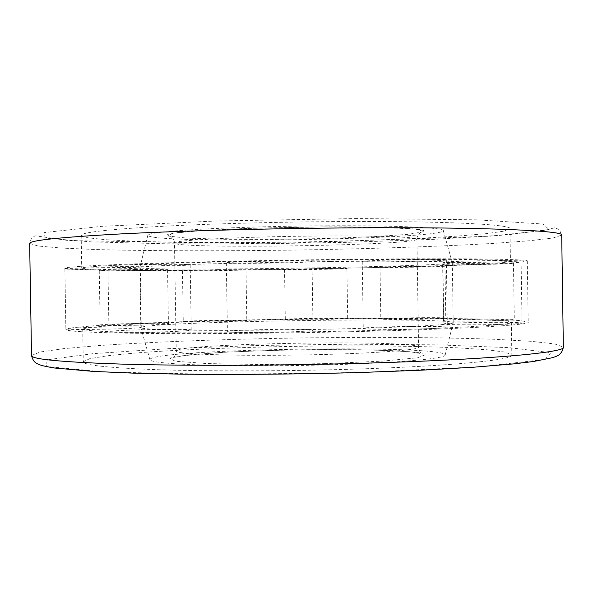 <?xml version="1.0" encoding="UTF-8"?>
<svg xmlns="http://www.w3.org/2000/svg" width="593" height="593" viewBox="0 0 593 593"><rect width="100%" height="100%" fill="white"/><g stroke="black" fill="none" stroke-linecap="round" stroke-linejoin="round"><path stroke-width="0.44" stroke-dasharray="2.96 2.22" d="M327.803 225.792C282.972 226.029 234.168 227.378 200.026 229.254C165.543 231.27 148.154 233.286 147.85 235.31C149.851 244.19 441.585 239.602 443.305 230.67C444.943 227.749 397.577 225.384 327.803 225.792M329.967 364.806C285.989 366.044 238.104 366.133 204.044 365.11C169.605 363.939 151.571 362.175 149.94 359.81C146.471 348.825 448.256 344.081 445.128 355.177C444.913 358.595 397.925 362.931 329.967 364.806M331.509 329.1C284.67 330.145 233.62 330.575 197.551 330.264C161.111 329.871 142.224 329.019 140.875 327.707L140.838 327.61C143.046 321.576 450.821 316.744 453.215 322.703L453.178 322.8C453.43 324.697 403.937 327.506 331.509 329.1M330.457 261.557C282.972 262.091 231.226 263.166 195.082 264.345C158.62 265.59 140.215 266.665 139.859 267.584L139.866 267.606C143.714 271.564 448.582 266.776 452.303 262.699L452.311 262.677C454.001 261.343 404.263 260.712 330.457 261.557M344.889 221.537C278.703 221.841 206.008 223.85 156.181 226.63C106.229 229.617 81.226 232.545 81.174 235.428L87.771 237.786L106.021 239.713L133.625 241.166C177.003 242.7 235.806 242.96 295.722 242.077C355.637 241.077 414.396 238.972 457.707 236.073L485.259 233.753L503.442 231.255L509.958 228.69C512.434 224.591 447.048 221.019 344.889 221.537M345.482 259.823C279.31 260.549 206.623 262.062 156.789 263.7C106.814 265.427 81.79 266.909 81.715 268.147L88.283 269.096L134.1 270.134C177.455 270.401 236.236 269.985 296.144 269.074C356.052 268.103 414.818 266.672 458.144 265.041L503.902 262.566L510.447 261.409C512.952 259.63 447.619 258.681 345.482 259.823M350.085 259.289C278.399 260.075 199.47 261.713 145.641 263.492C91.752 265.36 64.822 266.961 64.859 268.288L72.064 269.326L121.884 270.445C168.812 270.727 231.937 270.275 296.152 269.296L432.89 266.25L500.277 263.626L520.128 262.284L527.296 261.024C530.053 259.119 460.479 258.074 350.085 259.289M351.204 331.695C279.555 333.333 200.634 333.97 146.775 333.444C92.864 332.769 65.897 331.457 65.875 329.486L73.028 327.677L92.871 325.839L122.766 324.075C169.642 321.821 232.73 320.035 296.93 318.982C345.897 318.256 391.476 317.989 433.683 318.167L501.107 319.427L520.995 320.643L528.2 322.229C531.024 324.942 461.547 329.197 351.204 331.695M346.586 331.087C280.445 332.591 207.765 333.184 157.908 332.695C107.911 332.087 82.85 330.872 82.723 329.041L89.246 327.38L134.982 324.06C178.285 321.969 237.044 320.302 296.937 319.323C356.83 318.419 415.611 318.241 458.96 318.967L504.776 320.85L511.351 322.31C513.923 324.845 448.679 328.789 346.586 331.087M347.179 369.335C281.06 371.262 208.38 371.359 158.509 369.736C108.504 367.875 83.42 365.206 83.265 361.737L89.765 358.669L107.926 355.711L135.456 353.013C178.738 349.655 237.474 347.313 297.36 346.297C357.245 345.43 416.027 345.927 459.397 347.921L486.994 349.759L505.236 352.146L511.833 354.999C514.442 359.855 449.249 366.43 347.179 369.335M104.183 267.651C80.314 267.984 67.209 268.392 64.874 268.874C63.799 269.837 141.809 268.844 140.304 267.925C138.458 267.525 126.42 267.436 104.183 267.651M105.198 329.204C81.337 329.641 68.225 329.545 65.875 328.915C64.756 327.521 142.743 325.95 141.275 327.38C139.451 328.048 127.421 328.655 105.198 329.204M135.678 269.467L99.253 270.556C98.186 271.357 168.916 270.408 167.552 269.645L135.678 269.467M136.59 325.253C114.56 325.653 102.419 325.587 100.15 325.053C99.053 323.911 169.761 322.555 168.427 323.741C166.855 324.282 156.241 324.794 136.59 325.253M218.424 269.615L182.444 270.675C181.362 271.379 247.229 270.415 245.999 269.748L218.424 269.615M219.254 321.791C200.716 322.192 182.703 322.095 183.267 321.628C182.155 320.62 248.007 319.479 246.807 320.524C245.569 320.976 236.385 321.399 219.254 321.791M322.414 268.34L284.529 269.444C283.387 270.134 348.039 269.103 346.905 268.451L322.414 268.34M323.215 319.634C304.335 320.042 284.67 319.938 285.315 319.457C284.151 318.478 348.788 317.492 347.683 318.508L323.215 319.634M421.994 265.998C401.787 266.227 379.224 266.917 380.024 267.25C378.771 267.992 446.077 266.828 444.987 266.124L421.994 265.998M422.809 319.234C402.603 319.671 380.031 319.531 380.817 318.997C379.542 317.952 446.84 317.047 445.773 318.137L422.809 319.234M490.203 263.099C467.855 263.351 441.666 264.181 442.645 264.589C441.251 265.442 514.546 264.1 513.456 263.277L490.203 263.099M491.071 320.88C468.722 321.384 442.534 321.161 443.49 320.524C442.059 319.301 515.354 318.441 514.301 319.701C513.568 320.138 505.829 320.531 491.071 320.88M495.555 260.527C470.798 260.794 441.77 261.765 442.875 262.262C441.362 263.292 522.225 261.787 521.099 260.787L495.555 260.527M496.504 324.512C471.761 325.083 442.719 324.771 443.809 323.993C442.259 322.503 523.115 321.584 522.025 323.126C521.24 323.652 512.737 324.112 496.504 324.512M416.36 259.564C390.12 259.83 361.152 260.846 362.234 261.409C360.752 262.632 447.574 261.105 446.336 259.919C445.306 259.504 435.321 259.386 416.36 259.564M417.42 329.056C391.195 329.678 362.212 329.3 363.272 328.411C361.745 326.647 448.545 325.527 447.359 327.343C446.344 328.011 436.366 328.581 417.42 329.056M276.812 261.098C251.143 261.372 225.414 262.269 226.311 262.832C224.999 264.115 313.415 262.766 311.992 261.528C310.554 261.046 298.828 260.905 276.812 261.098M277.939 332.213C252.277 332.821 226.541 332.48 227.408 331.613C226.052 329.752 314.438 328.3 313.067 330.205C311.651 330.983 299.939 331.65 277.939 332.213M152.357 264.426C128.933 264.678 107.207 265.412 107.904 265.886C106.755 267.05 191.732 265.923 190.183 264.812C188.381 264.337 175.773 264.211 152.357 264.426M153.461 332.124C130.045 332.666 108.311 332.428 108.986 331.687C107.793 330.004 192.74 328.352 191.235 330.071C189.456 330.85 176.862 331.531 153.461 332.124M323.333 226.904L259.608 228.001L205.237 230.321L172.971 233.219L167.626 235.992L186.914 238.112L224.584 239.283L273.099 239.416L324.86 238.534L372.367 236.777L408.021 234.354L424.351 231.618L415.448 229.076L379.809 227.327L323.333 226.904L244.753 228.483L188.285 231.537C170.576 233.19 168.701 233.879 167.293 234.821C169.183 235.139 174.416 237.837 174.483 243.034C174.572 249.29 417.042 245.48 416.931 239.224C418.147 237.133 378.527 235.584 321.599 236.014C245.65 236.459 170.843 240.328 174.483 243.034L176.232 350.967C176.084 343.214 418.473 339.404 418.576 347.164C419.859 349.707 380.328 353.013 323.452 354.488C247.563 356.608 172.696 354.444 176.232 350.967C175.476 354.562 174.846 356.408 174.335 356.504L217.223 352.642C246.102 351.138 277.568 350.137 311.629 349.648L359.38 349.737L392.559 350.663L420.645 352.635C419.807 351.871 419.118 350.048 418.576 347.164L416.931 239.224C416.835 234.035 421.986 231.174 423.862 230.788C422.661 229.676 414.811 228.765 400.312 228.046C381.269 227.149 355.6 226.771 323.326 226.911M325.468 363.62L261.765 364.502L207.38 363.591L175.046 361.219L169.605 358.061L188.804 354.844L226.393 352.131L274.848 350.293L326.587 349.551L374.109 350.026L409.807 351.716L426.219 354.444L417.413 357.816L381.862 361.159L325.468 363.62M356.904 218.543L216.193 220.989L101.796 226.326L43.978 232.597L45.216 238.082L91.485 241.885L166.025 243.79L255.123 243.886L348.291 242.322L436.1 239.238L507.734 234.835L549.022 229.491L543.055 224.028L477.098 219.833L356.904 218.543M29.65 243.471L38.256 246.043L61.694 248.082L96.592 249.557C150.985 251.054 222.938 251.143 295.848 250.061C368.757 248.852 440.666 246.503 494.985 243.3L529.823 240.728L553.187 237.956L561.704 235.11L559.347 229.669L554.781 227.645L546.02 230.24L489.47 236.229L266.242 243.79L68.699 240.595L35.662 235.851C32.689 236.399 30.688 238.935 29.65 243.471M359.291 372.523L218.654 374.45L104.19 371.989L46.217 366.43L47.247 359.788L93.331 353.606L167.723 348.721L256.739 345.519L349.87 344.185L437.701 344.852L509.409 347.683L550.83 352.687L545.049 359.477L479.307 366.815L359.291 372.523M31.525 355.518L40.027 352.027L63.369 348.677L98.179 345.623C152.46 341.857 224.347 339.218 297.226 337.995C370.114 336.928 442.044 337.306 496.423 339.366L531.306 341.323L554.744 343.94L563.35 347.164M445.128 355.177L453.178 322.8M149.94 359.81L140.875 327.707M147.85 235.31L139.866 267.606L140.838 327.61M452.311 262.677L453.215 322.703M443.305 230.67L452.303 262.699M81.174 235.428L81.715 268.147M509.958 228.69L510.447 261.409M64.859 268.288L65.875 329.486M527.296 261.024L528.2 322.229M82.723 329.041L83.265 361.737M511.351 322.31L511.833 354.999M64.874 268.874L65.875 328.915M140.304 267.925L141.275 327.38M99.253 270.556L100.15 325.053M167.552 269.645L168.427 323.741M182.444 270.675L183.267 321.628M245.999 269.748L246.807 320.524M284.529 269.444L285.315 319.457M346.905 268.451L347.683 318.508M380.024 267.25L380.817 318.997M444.987 266.124L445.773 318.137M442.645 264.589L443.49 320.524M513.456 263.277L514.301 319.701M442.875 262.262L443.809 323.993M521.099 260.787L522.025 323.126M362.234 261.409L363.272 328.411M446.336 259.919L447.359 327.343M226.311 262.832L227.408 331.613M311.992 261.528L313.067 330.205M107.904 265.886L108.986 331.687M190.183 264.812L191.235 330.071"/><path stroke-width="0.89" d="M563.35 347.164L561.704 235.11C564.936 230.825 486.957 227.06 359.462 227.831C276.271 228.298 184.223 230.692 122.099 233.85C60.13 237.215 29.309 240.424 29.65 243.471L31.525 355.518C32.585 359.951 34.639 362.746 37.685 363.909C39.931 364.873 41.295 365.859 54.66 368.016L93.22 371.411L133.558 373.145L183.133 374.19C237.971 374.754 300.043 374.176 359.617 372.523L420.682 370.217L472.969 367.267L513.686 363.887L533.522 361.5L552.772 357.631C555.463 356.4 561.734 355.919 563.35 347.164C566.715 352.361 488.936 359.758 361.56 363.294C278.436 365.636 186.402 365.903 124.233 364.184C62.206 362.19 31.303 359.299 31.525 355.518"/></g></svg>
